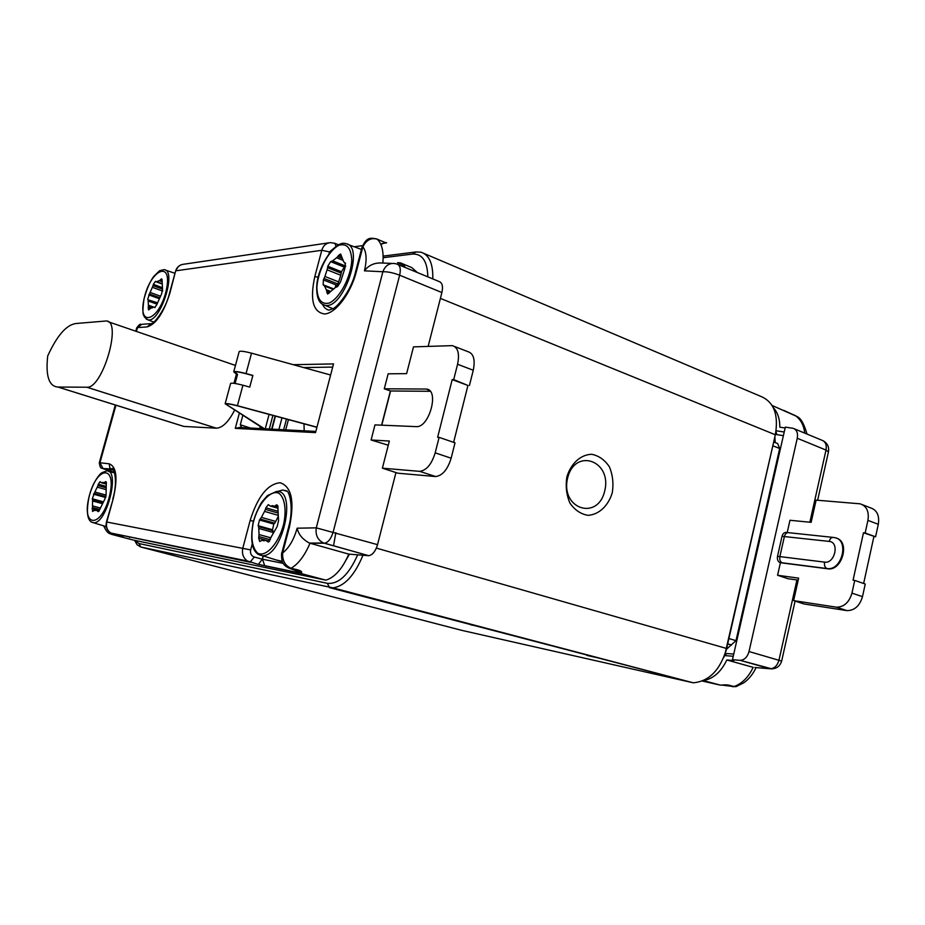 <?xml version="1.0" encoding="UTF-8"?>
<svg xmlns="http://www.w3.org/2000/svg" width="925" height="925" viewBox="0 0 925 925"><rect width="100%" height="100%" fill="white"/><g stroke="black" fill="none" stroke-linecap="round" stroke-linejoin="round"><path stroke-width="1.39" d="M330.618 375.007L251.519 353.165C244.674 351.384 240.569 350.829 239.205 351.523L239.136 351.778M263.706 428.726L225.145 403.751C226.452 403.277 230.545 403.924 237.424 405.705L316.951 427.177M227.018 403.913L226.798 404.745L264.434 428.761M226.798 404.745L226.324 404.075C227.504 403.647 231.192 404.237 237.378 405.844L316.917 427.315M233.748 371.781L236.418 374.174L237.54 374.428L234.927 372.116C236.141 371.572 239.829 372.104 245.992 373.712L252.826 375.573L249.738 387.089L252.883 375.423L246.05 373.55C239.193 371.769 235.1 371.179 233.748 371.781L239.205 351.523M249.75 387.089L242.917 385.228C236.06 383.447 231.955 382.834 230.626 383.389L230.568 383.609M304.186 430.819L304.001 423.823M235.1 383.482L237.54 374.428M236.418 374.174L233.956 383.32M349.511 554.121L346.274 559.66M405.832 267.741L400.328 262.827L411.775 267.579L417.337 272.505M134.668 540.35L138.981 543.542L327.369 583.328C338.677 584.322 348.783 574.795 357.709 554.734M427.824 276.853C427.396 261.162 422.262 253.566 412.4 254.074L383.147 257.717M774.849 436.97L775.266 442.613M773.705 441.977L777.659 443.572L779.683 448.509L735.999 640.643L726.518 649.223L725.131 653.836M567.615 478.04C560.087 508.958 597.851 521.284 604.73 490.886C612.315 460.823 575.084 447.214 567.615 478.04M383.123 256.098L416.088 251.935L421.048 252.213C429.235 254.884 433.143 263.787 432.796 278.922M362.797 555.636C354.518 575.385 344.597 586.138 333.046 587.884L140.831 547.022L137.108 544.779L134.553 540.327M566.886 476.861C570.91 463.425 580.761 454.545 591.711 454.291C598.868 455.736 604.753 459.898 609.39 466.801C612.732 474.837 613.703 483.44 612.304 492.597C608.43 505.755 598.891 514.739 587.965 515.329C580.761 514.103 574.76 510.033 569.962 503.142C566.458 495.002 565.429 486.238 566.886 476.861M461.748 630.353L693.207 682.8C709.209 681.413 720.367 669.92 726.68 648.309L775.335 434.773C778.757 414.643 773.89 401.843 760.743 396.363L424.136 253.519M440.404 298.382L775.335 434.773L724.83 654.703M400.328 262.827L397.519 262.677L404.479 265.567M385.02 242.466L386.627 242.789M379.782 240.257L385.297 242.581L380.892 244.454L385.193 242.558M385.286 242.57L377.088 239.17C371.098 237.471 366.358 240.026 362.877 246.802L356.264 272.008C350.679 293.653 335.578 313.413 324.64 313.98C313.066 312.292 309.771 299.873 314.778 276.714L321.773 250.293L329.497 251.877L328.999 253.785M361.987 247.333L362.877 246.802C366.543 251.727 367.063 259.728 364.45 270.828C368.462 265.463 373.943 262.85 380.869 262.966L392.108 263.428M253.473 521.203L250.143 520.498C257.636 496.609 267.637 484.018 280.148 482.723C291.595 486.608 294.705 501.269 289.502 526.707L282.611 552.988C282.333 560.723 285.178 565.799 291.132 568.239L294.173 569.048C300.556 570.251 302.868 571.685 301.122 573.327L296.925 570.586M297.145 528.187L316.269 527.851C315.309 535.205 317.784 540.258 323.715 543.033L309.424 543.067C302.602 539.425 298.509 534.465 297.145 528.187C293.838 539.726 288.993 547.993 282.611 552.988L281.871 552.919C281.443 551.011 281.131 560.897 283.004 563.013C284.206 565.452 286.623 567.291 290.253 568.528L299.064 571.951L296.833 569.707L301.122 573.327M309.424 543.067L348.829 554.121C342.366 568.817 334.7 577.489 325.866 580.148L300.741 573.465M315.841 431.42L240.847 427.535L241.402 427.096L240.315 424.772L250.467 428.044M364.45 270.828L382.881 271.753C387.483 271.568 393.079 272.713 399.646 275.199C400.999 269.002 400.178 265.325 397.218 264.168L394.767 263.532C389.147 262.966 385.193 265.706 382.881 271.753L316.269 527.851L377.539 544.652C375.515 551.312 372.59 554.988 368.74 555.682L324.282 543.218L310.002 543.241C304.73 555.578 298.451 563.915 291.132 568.239L290.253 568.528M398.132 264.55L439.259 281.593C442.312 282.796 443.191 286.438 441.896 292.531L399.646 275.199L333.208 531.898C331.15 538.685 328.236 542.455 324.467 543.206L368.74 555.682M241.402 427.096L235.285 428.368L239.344 413.209M293.306 364.704L333.532 363.907L315.529 432.623L235.285 428.368M242.812 415.417L240.315 424.772M332.699 367.086L303.666 367.572M278.911 429.512L281.986 417.88M286.461 419.094L283.651 429.755M285.721 429.859L288.427 419.626M335.694 285.513L337.058 285.374M260.318 426.564L259.798 428.518M252.155 544.27L250.663 549.901L106.433 521.966L113.174 498.876L106.791 522.024C105.785 526.718 107.127 530.395 110.827 533.031L123.071 536.754L111.763 534.419L132.853 539.934M129.581 537.437L129.142 536.778M377.539 544.652L395.946 472.548M428.159 346.366L441.896 292.531M348.829 554.121L368.555 555.694M335.856 284.831L335.255 287.663M454.614 346.493L467.958 351.673C473.612 353.489 475.381 359.675 473.265 370.243L457.574 364.277C459.725 353.639 458.002 347.43 452.394 345.638L413.487 346.875L406.618 373.642L388.153 373.816L384.291 388.801L390.581 390.986L381.782 425.176M429.269 390.327L426.333 389.078C439.733 389.483 429.269 428.183 416.146 426.622L374.983 424.887L371.098 439.988L388.269 445.214M381.597 425.165L390.396 390.974M133.385 540.073L325.866 580.148M179.542 425.095L183.774 426.425L216.253 428.183L86.823 387.217L57.963 387.043C48.956 386.373 45.533 376.012 47.695 355.975C57.015 335.613 66.438 324.791 75.989 323.507L106.063 320.998C122.597 319.946 102.675 388.974 86.869 387.217L86.823 387.217M108.364 321.796L235.459 365.444M234.592 410.168C228.567 421.904 222.474 427.905 216.311 428.183L216.253 428.183M721.65 685.136L721.003 685.09C726.437 684.766 727.316 684.581 731.964 686.038L735.491 686.697M722.09 685.113L733.976 686.57C742.081 683.633 748.475 677.227 753.158 667.341L726.83 659.976C721.061 671.908 713.325 678.753 703.613 680.488M732.958 686.732L736.959 686.304M796.448 416.273L772.097 405.474M754.835 667.492L770.12 668.787C774.422 668.532 777.382 665.653 778.977 660.149L796.934 579.963M828.442 451.92L826.013 450.059L797.257 438.265C798.136 433.073 796.783 429.767 793.222 428.344L785.325 427.119L732.461 659.722L733.872 660.543L726.83 659.976M772.017 668.902L740.139 660.334C744.428 660.057 747.388 657.12 749.019 651.535L781.66 661.086L795.084 601.077M775.982 431.443L776.769 434.623L783.394 435.663M776.098 430.761L784.215 432.01M485.301 628.006L470.825 624.803L467.53 623.323M733.247 656.264L724.541 655.571L723.685 657.675M724.541 655.571L726.9 653.536L733.756 654.067M720.471 685.147L703.37 680.592M785.128 427.986L779.833 427.188C779.833 418.805 777.624 412.249 773.207 407.486M739.931 660.323L732.461 659.722M797.257 438.265L749.019 651.535M836.362 538.153C850.422 541.692 841.97 571.488 827.655 568.783L780.411 562.724L777.578 575.257L787.984 578.715L798.206 580.137M780.411 562.724L779.914 562.55C777.844 561.533 777.046 559.463 777.509 556.341L779.856 556.596C779.382 559.717 780.168 561.787 782.215 562.805L779.914 562.55M787.915 532.615L786.458 532.499C784.377 532.176 782.897 533.447 782.03 536.303L777.509 556.341M867.928 520.359L878.311 524.313L875.57 536.835L865.153 532.962L867.928 520.359C869.246 511.548 866.656 506.044 860.157 503.824L816.104 500.136L811.144 522.336L789.973 520.278L787.21 532.546M792.829 414.55L793.488 414.839L792.829 414.55M435.189 452.845C431.651 464.269 426.494 470.432 419.696 471.345L435.629 476.537C442.462 475.658 447.642 469.553 451.146 458.21L435.189 452.845L439.109 437.352L437.629 437.282L452.209 379.597L467.934 385.459L453.62 442.358M439.109 437.352L455.019 442.832L451.146 458.21M371.098 439.988L389.344 441.04L382.383 468.189L398.004 473.218L435.259 476.514M419.326 471.322L382.383 468.189M457.574 364.277L453.701 379.597L467.934 385.459M453.701 379.597L452.209 379.597M425.72 389.043L384.291 388.801M430.229 391.298L390.581 390.986M469.438 385.459L473.265 370.243M865.153 532.962L863.476 532.788L853.058 580.183L854.735 580.414L851.948 593.122L862.482 596.671C859.707 605.91 854.538 610.569 846.965 610.627L804.114 603.99L793.627 600.614L798.645 578.16L777.578 575.257M875.57 536.835L863.476 532.788M878.311 524.313C879.617 515.549 877.004 510.057 870.506 507.837L862.736 504.83M873.882 536.662L863.638 583.478M862.482 596.671L865.245 584.033L854.735 580.414M846.548 610.569L836.408 607.182C843.982 607.112 849.162 602.418 851.948 593.122M835.992 607.124L793.627 600.614M345.314 263.093L345.002 268.019L340.516 281.952L337.579 286.623L335.521 287.386L327.589 294.058L326.294 289.722L330.468 291.352M333.231 289.409L324.548 286.01L326.294 289.722M324.548 286.01L323.16 284.831L323.368 279.905L324.929 276.459L338.642 281.894L337.856 283.952L324.143 278.529M341.452 271.742L327.762 266.238L330.641 261.625L344.331 267.152L341.452 271.742L340.782 275.257L327.08 269.788L324.929 276.459M327.08 269.788L327.635 267.683L341.325 273.176M327.762 266.238L327.635 267.683M330.641 261.625L332.653 260.815L345.765 266.123M343.291 260.457L336.596 257.74L332.653 260.815M336.596 257.74L337.833 256.549L341.868 258.191M341.452 256.433L338.689 255.3L337.833 256.549M338.689 255.3L340.631 254.005L343.718 261.891L345.545 263.278M345.164 263.035L344.424 262.827M323.368 279.905L337.082 285.316L337.856 283.952M340.782 275.257L338.642 281.894M344.331 267.152L331.439 261.555M337.082 285.316L336.469 286.727M106.329 482.179L105.219 481.867L105.774 481.601L106.271 484.191L106.086 494.285L104.895 498.991L99.969 509.051L98.177 511.629L96.952 510.484L94.223 510.403L92.558 511.444L92.477 505.871L100.282 507.987M102.386 503.639L92.593 500.968L92.477 505.871M92.593 500.968L92.535 499.546L102.964 502.391M103.218 501.778L92.292 498.783L92.535 499.546M92.292 498.783L94.87 492.007L106.202 495.141M105.947 489.579L97.241 487.151L94.87 492.007M97.241 487.151L97.934 485.521L105.912 487.752M105.855 486.33L98.316 484.214L97.934 485.521M98.316 484.214L100.108 481.636L101.276 482.711L106.306 484.006M102.744 482.364L106.398 483.393L101.519 482.653M106.398 483.37L104.028 482.7L106.421 482.942M105.219 481.867L104.583 482.434M162.176 279.905L160.777 279.385L161.678 278.876L162.095 280.888L162.557 289.49L161.563 293.965L156.811 304.614L154.729 307.62L153.897 307.088L150.856 308.198L148.532 309.91L148.37 305.181L153.747 307.088M156.938 304.128L148.185 300.983L148.37 305.181M148.185 300.983L148.012 299.804L157.204 303.111M157.331 302.729L148.012 299.804M147.699 299.272L150.093 292.427L160.256 296.104M162.696 291.063L152.371 287.293L150.093 292.427M152.371 287.293L153.03 285.628L162.268 289.005M162.072 287.548L153.365 284.357L153.03 285.628M153.365 284.357L155.446 281.362L161.817 283.501M161.956 281.628L159.297 280.645L156.776 281.651M159.297 280.645L162.095 280.865M160.777 279.385L160.129 280.136M264.099 540.836L262.029 540.293L259.74 541.518L258.688 538.223L259.058 534.546L270.944 537.853M272.493 529.736L258.133 525.701L259.486 520L273.823 524.07L272.493 529.736L273.164 532.465L258.78 528.441L259.058 534.546M258.78 528.441L258.561 526.66L272.933 530.696M258.133 525.701L258.561 526.66M259.486 520L261.405 517.364L275.754 521.457L274.702 523.168L260.353 519.087M277.928 515.26L264.527 511.398L261.405 517.364M264.527 511.398L265.417 509.409L277.743 512.97M277.477 511.155L265.868 507.79L265.417 509.409M265.868 507.79L268.308 504.645L270.25 506.021L277.893 508.091M278.009 507.154L270.574 505.963M274.401 506.102L278.009 506.611M277.835 505.628L276.078 505.119L275.188 505.79M276.078 505.119L276.864 504.796L277.893 508.056L278.564 520.671L277.199 526.487L268.25 542.015L266.169 540.535L262.457 540.385M276.113 559.937L282.241 561.371M273.164 532.465L273.106 533.505M273.823 524.07L274.702 523.168M277.916 517.04L275.754 521.457M335.844 532.65L333.543 545.819M251.519 353.165L246.05 373.55M242.917 385.228L237.424 405.705M272.887 415.429L269.279 429.015M269.094 414.4L265.267 428.807M235.632 371.896L235.366 372.879M263.324 555.96L262.469 559.22L283.212 563.36M728.9 638.574L735.999 640.643M779.683 448.509L772.837 445.769M731.247 644.945L727.686 643.916M412.4 254.074L416.088 251.935M462.396 630.515L140.831 547.022L138.981 543.542M689.622 681.864L329.473 587.629L327.369 583.328M376.371 548.097L726.645 648.494M381.967 243.541L385.945 242.986L384.499 242.639M361.525 249.056L360.704 249.172M379.342 240.118L378.313 240.338M356.264 272.008L355.42 272.355L362.022 247.183C366.67 237.436 369.642 237.609 376.544 238.893L377.088 239.17C381.909 243.437 383.829 251.392 382.858 263.047M330.387 242.616L334.862 243.31L336.11 246.524M334.249 248.016L329.497 251.877M328.884 242.836L183.74 264.226C179.889 264.666 177.334 266.851 176.051 270.782L321.773 250.293C323.195 245.726 326.016 243.171 330.225 242.627M318.258 277.061L314.778 276.714M322.316 304.209L324.675 307.805L327.253 309.609L329.034 310.129L332.422 308.869C336.515 308.245 351.384 290.716 355.42 272.355M150.324 323.692L141.895 324.328L136.68 328.017M175.6 271.071L169.888 293.156C163.505 313.113 155.886 324.363 147.04 326.918L137.467 327.612L136.403 331.462M147.04 326.918L151.561 323.449C151.862 325.531 165.39 311.158 169.472 293.306L169.888 293.156M113.486 470.085L103.114 468.697L112.63 471.727L112.526 472.409M114.399 472.051L112.318 471.866M112.191 472.328L112.411 471.658M109.821 533.586L111.763 534.419L108.583 531.204M105.496 526.394L106.491 527.493M123.071 536.754L122.216 536.431M121.175 535.702L120.585 535.032M103.114 468.697L99.969 462.778L109.162 463.795C116.608 466.628 117.938 478.329 113.174 498.876M99.276 462.858L99.969 462.778L115.949 405.196M119.787 535.425L119.556 534.823M113.509 470.12L109.902 468.073L109.162 463.795M250.663 549.901C250.051 553.474 251.253 555.856 254.259 557.023L250.051 562.215L112.538 533.378M106.433 521.966L106.433 521.989C105.438 526.672 106.907 530.36 110.827 533.031L247.322 561.001L258.098 564.354L247.183 560.908C243.136 557.81 241.691 553.508 242.847 548.005L250.143 520.498M296.647 570.459L299.92 573.292L258.098 564.354M300.533 573.408L299.92 573.292M254.259 557.023L262.469 559.22L264.712 565.718L266.03 566.297M263.174 555.913L262.307 559.186L258.457 564.377L298.567 572.702L296.89 570.575M290.161 568.528L289.271 568.262M289.502 526.707L288.75 526.683C294.243 506.727 288.889 490.643 286.623 490.874L282.703 490.019L277.327 491.522M286.854 491.106L282.703 490.019L287.051 491.325M275.465 416.123L272.008 429.154M183.902 426.425L58.067 387.043M702.306 681.054L720.587 685.182M731.964 686.038L730.97 686.153M731.791 686.419L732.854 686.72M804.773 433.131C803.756 425.153 800.622 419.326 795.396 415.649L793.268 414.712M781.648 661.132L781.66 661.086C779.879 666.601 776.029 669.168 770.12 668.787L740.139 660.334M809.861 522.209L826.013 450.059C826.857 444.937 825.482 441.653 821.897 440.231L794.332 428.807M586.785 655.374L602.892 659.005M470.825 624.803L471.762 624.444M832.789 537.367L788.828 532.707C786.712 532.384 785.244 533.656 784.388 536.523L779.856 556.596L824.591 562.134C834.905 563.938 839.75 542.027 829.193 541.414L782.03 536.303M829.193 541.414C830.06 538.466 831.552 537.148 833.679 537.471L834.535 537.622C849.751 539.529 841.993 571.303 826.962 568.54L782.215 562.805M824.591 562.134C824.106 565.36 824.892 567.488 826.962 568.54L827.655 568.783M316.882 287.293C317.217 299.492 321.333 304.753 329.219 303.065C339.764 298.232 350.853 277.373 351.778 260.364C351.176 248.073 346.887 243.044 338.885 245.275C328.41 250.675 317.946 270.748 316.882 287.293M332.803 308.661L324.721 305.204C319.333 303.92 316.651 298.047 316.685 287.571C316.94 266.4 335.763 239.54 345.811 243.68C365.387 245.703 343.059 310.777 324.721 305.204L321.969 303.967M329.797 292.3L326.722 291.097M326.745 292.439L329.022 293.329M323.958 285.097L333.821 288.958M89.182 496.424C80.961 527.666 101.149 528.996 109.358 496.69C117.44 464.523 96.882 465.31 89.182 496.424M106.282 526.637L93.633 522.787C87.366 521.781 85.863 513.005 89.112 496.436C94.13 478.422 101.542 472.698 101.912 472.687L106.572 470.941C120.481 469.183 106.895 524.036 93.633 522.787L91.147 521.943M98.906 511.178L97.391 510.773M97.738 511.352L98.478 511.548M99.819 509.525L92.338 507.513M92.061 508.819L99.229 510.75M105.982 496.702L94.084 493.418M93.471 494.17L105.704 497.534M144.127 298.625C137.143 328.618 159.447 320.94 166.303 290.103C173.044 259.474 150.555 269.013 144.127 298.625M153.747 322.12L147.954 319.842L144.497 317.159C144.242 314.581 141.467 318.015 144.046 298.694C146.89 288.704 150.139 281.269 153.793 276.367L159.562 270.724L164.083 269.649C177.276 270.146 160.21 323.241 147.954 319.842L146.266 319.113M155.088 307.539L154.105 307.181M152.139 307.979L148.335 306.614M148.104 307.852L150.139 308.58M159.655 297.7L149.33 293.953M148.694 294.855L159.25 298.671M156.233 281.847L161.91 283.929L156.279 281.847M253.242 522.637C250.49 537.529 251.993 547.727 257.751 553.219C266.088 557.555 278.807 543.368 283.755 523.804C286.646 509.351 284.611 497.257 278.749 493.164C270.192 489.591 258.029 503.847 253.242 522.637M281.073 561.487L262.538 555.717C252.745 554.306 249.6 543.276 253.103 522.648C255.358 513.283 261.243 502.391 262.145 501.662L267.452 495.58L276.402 491.51C297.422 488.712 282.981 556.584 262.538 555.717L257.624 554.121M269.21 541.53L266.92 540.905M267.498 541.645L268.585 541.946M270.366 539.738L259 536.592M258.688 538.223L269.51 541.206M278.009 507.189L274.274 506.102M225.145 403.751L230.626 383.389M731.594 644.991L727.697 643.858M727.674 643.973L730.9 644.898M135.547 541.483L137.108 544.779M693.207 682.8L333.046 587.884M362.531 245.622L354.24 246.79M376.938 239.055L379.551 240.165M335.208 243.46L338.723 244.905M135.778 331.243L136.727 327.832C139.085 324.733 140.461 323.588 140.854 324.397M182.618 264.377C179.092 265.221 176.767 267.406 175.634 270.956L169.472 293.306M120.4 535.945L110.607 533.933C108.144 533.505 105.843 530.811 103.716 525.863M112.804 498.841C118.805 479.312 112.827 465.391 111.832 469.01L102.536 468.489C102.236 467.611 100.374 470.189 99.299 462.778L115.324 405M281.871 552.896L288.75 526.649M275.118 416.03L271.638 429.131M57.963 387.043L183.774 426.425M216.311 428.183L86.869 387.217M793.003 414.597L783.706 410.365M795.188 415.522L796.552 416.331M736.022 686.604L743.607 682.916C748.741 679.366 752.904 674.267 756.095 667.596M817.631 500.263L828.488 451.724C829.228 446.787 827.378 443.098 822.938 440.658M796.83 416.516C800.645 417.846 804.045 423.696 807.005 434.056M435.629 476.537L419.696 471.345M428.784 389.968L426.333 389.078M836.408 607.182L846.965 610.627M347.858 244.431L361.432 249.438M108.583 471.438L114.677 472.941M99.021 511.051L97.194 510.554M106.282 484.122L101.276 482.711M165.332 270.065L174.987 273.28M155.111 307.528L154.047 307.146M277.997 507.339L272.193 505.64M269.337 541.403L266.678 540.674M277.858 508.241L270.25 506.021"/></g></svg>
